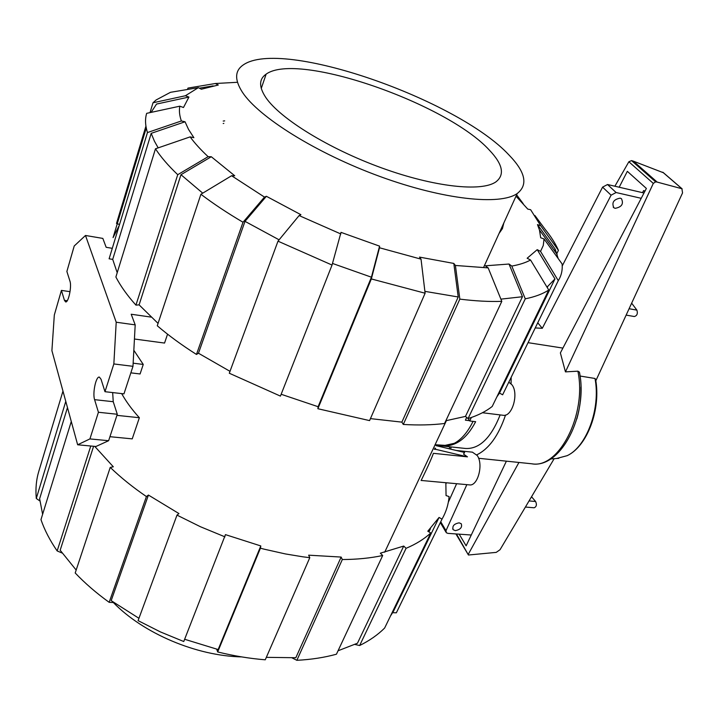 <?xml version="1.0" encoding="UTF-8"?>
<svg xmlns="http://www.w3.org/2000/svg" width="719" height="719" viewBox="0 0 719 719"><rect width="100%" height="100%" fill="white"/><g stroke="black" fill="none" stroke-linecap="round" stroke-linejoin="round"><path stroke-width="1.08" d="M468.132 418.566L469.759 420.983L471.331 417.496M469.759 420.983L475.654 421.685C466.685 438.905 455.307 446.975 441.502 445.906L436.757 444.899M506.131 377.79L506.149 379.389M500.145 414.917C491.059 437.898 479.546 449.087 465.588 448.485L441.942 445.951M459.153 522.848L461.239 523.729C462.425 527.36 460.448 529.651 455.307 530.622L453.195 529.723C452.026 526.092 454.013 523.8 459.153 522.848M620.209 198.147L621.45 198.687C623.849 203.863 621.755 207.072 615.158 208.33L613.882 207.773C611.51 202.596 613.613 199.388 620.209 198.147M644.7 191.64L643.577 190.625L642.552 192.656M643.577 190.625L645.051 190.966M440.343 522.569L445.915 532.06M456.628 483.716L448.323 502.239M439.713 445.636L439.408 446.445M643.999 192.998L607.528 184.513L602.576 187.138L562.222 265.976M471.269 535.017L447.847 533.363L446.301 532.707L445.987 530.667L466.856 484.651M535.233 327.936L542.297 328.304L611.087 195.182L616.093 192.53L641.222 198.309M531.251 327.729L530.46 327.684M449.995 446.814L449.078 448.764M542.297 328.304L537.749 322.786M611.087 195.182L602.576 187.138M445.987 530.667L440.747 521.742M451.235 446.948L450.588 449.123M562.905 348.095L528.052 342.666M524.277 342.073L523.531 341.956M619.194 187.228L627.336 171.338L646.381 188.441L560.38 352.921L565.458 371.876L653.301 183.408L655.629 181.835L657.175 182.096L681.909 188.729L682.547 192.917L595.817 380.791M554.16 458.686L500.047 549.711L496.236 552.381L468.437 555.014L456.457 533.974M468.393 554.079L518.947 462.452M506.392 461.158L466.137 545.82L459.189 534.163M579.586 372.999L579.415 372.091L577.887 371.175L565.458 371.876M595.692 380.027L594.99 378.473L580.053 376.028M626.141 315.102L634.329 316.531C637.07 315.731 637.924 313.601 636.89 310.123L631.65 303.166M525.409 507.048L534.199 507.785C536.518 506.679 536.985 504.585 535.61 501.503L531.539 496.748M653.301 183.408L628.855 161.766L614.889 186.221M663.475 172.767L633.358 161.155L631.534 160.607L628.855 161.766M681.909 188.729L662.756 172.209M657.175 182.096L633.358 161.155M510.76 368.254L510.876 369.656M511.191 377.25L511.065 383.757M505.538 415.025C498.573 435.651 488.974 448.926 476.751 454.857M594.99 378.473C600.832 408.311 586.704 446.634 567.201 455.657L556.614 458.497M508.854 154.864C457.419 99.492 281.677 37.81 243.229 64.953C234.771 70.714 234.466 79.764 242.312 92.086C258.445 116.999 316.369 153.336 380.054 176.523C443.758 199.801 500.181 205.571 517.222 193.528C528.294 184.855 525.499 171.976 508.854 154.864M489.531 150.316C502.86 164.354 504.972 174.888 495.858 181.916C481.487 192.009 434.474 187.102 381.663 167.913C328.871 148.788 280.257 118.725 265.913 97.649C258.786 86.972 258.858 79.144 266.138 74.147C297.594 51.157 447.497 103.77 489.531 150.316M223.843 123.398L223.196 123.506M241.665 656.905C196.467 655.953 143.342 633.439 113.35 602.54M223.214 121.053L224.679 120.873M117.206 272.735L112.712 259.388L151.197 133.348L185.044 121.781L188.558 129.456L193.878 137.689L190.131 136.88L155.475 148.797L115.885 277.013C120.549 286.045 127.227 295.41 135.936 305.126L177.737 174.69L208.15 156.679L211.287 156.733L180.972 174.708L202.731 193.159M158.189 147.871L154.441 141.221L151.197 133.348M516.008 196.188L527.773 209.103L530.631 209.714L540.76 225.802L558.42 250.32L556.722 253.852M503.803 223.025L502.446 228.588L499.076 233.423M544.049 238.969L543.267 245.503L540.544 251.38L558.286 280.662C561.386 275.683 562.662 270.119 562.105 263.954L544.049 238.969L540.688 237.746L539.457 229.981L537.479 224.598L555.176 249.133L558.187 258.534M548.75 290.018C542.863 293.891 535.035 296.83 525.274 298.825L468.06 418.584C477.937 415.465 485.99 411.412 492.227 406.433L548.75 290.018L530.55 260.017L527.153 258.247L537.219 249.664L554.96 278.936L546.997 287.124M424.893 291.357L458.219 296.983L453.815 263.433L455.406 265.464L459.836 299.122L403.287 424.453C418.476 425.351 432.236 425.028 444.567 423.491L501.808 301.369L488.174 267.89L485.37 265.805L509.016 264.035L522.461 296.722L500.909 299.14M453.815 263.433L419.501 257.105L421.028 259.146L379.497 247.767L371.337 278.936L317.879 408.725L318.113 406.72L281.147 394.264M332.043 265.05L277.992 241.171L229.298 373.233L280.428 396.106L332.043 265.05L341.013 232.363L379.578 246.141L371.435 277.201L332.502 263.442M279.107 239.822L244.999 221.353L266.381 196.287L300.919 214.702L299.104 215.574L277.992 241.171M199.343 88.176L213.13 85.885M150.019 112.613L153.003 102.772L185.385 95.753L198.345 87.664L201.347 89.219L218.297 85.022L215.358 83.512L237.468 82.29M229.999 371.328L198.471 353.236L196.467 354.44L243.013 222.252L264.493 197.096L231.59 175.742L234.727 175.76L211.287 156.733M112.712 259.388L109.108 258.804L147.458 132.557L181.368 120.972C179.471 115.507 178.959 110.573 179.84 106.178L183.48 107.508L188.935 97.056L156.544 104.066L151.089 112.389M555.176 249.133L554.43 250.688M554.96 278.936L499.498 393.077L496.856 396.897M522.461 296.722L465.472 416.4L445.861 420.741M458.219 296.983L401.876 422.134L370.438 418.62M371.435 277.201L318.113 406.72M198.471 353.236L244.999 221.353M158.045 323.388L139.1 304.856L180.972 174.708M146.263 128L113.063 237.621L119.228 225.487M537.479 224.598L540.76 225.802M534.963 215.574L545.137 229.334C551.042 236.578 555.472 243.57 558.42 250.32M558.286 280.662L502.635 394.794L499.498 393.077M505.601 388.718L502.635 394.794M537.219 249.664L540.544 251.38M530.55 260.017C525.634 262.696 519.379 264.718 511.793 266.075L525.274 298.825M468.06 418.584L465.472 416.4M509.016 264.035L511.793 266.075M403.287 424.453L401.876 422.134M501.808 301.369C489.396 301.791 475.403 301.045 459.836 299.122M488.174 267.89L455.406 265.464M317.879 408.725L369.575 420.606L425.118 293.226L421.028 259.146M425.118 293.226L371.337 278.936M379.578 246.141L379.497 247.767M340.824 233.954L299.104 215.574M231.59 175.742L200.907 194.265L157.263 325.761C168.722 335.575 181.79 345.129 196.467 354.44M243.013 222.252C227.33 213.013 213.291 203.675 200.907 194.265M264.493 197.096L266.381 196.287M139.1 304.856L135.936 305.126M177.737 174.69C168.201 165.595 160.786 156.967 155.475 148.797M208.15 156.679C200.709 149.768 194.705 143.171 190.131 136.88M185.385 95.753L188.935 97.056M119.525 224.508L116.496 223.447L145.93 126.14M153.003 102.772L156.077 99.986L170.484 92.311L198.345 87.664M187.515 89.471L187.947 88.095L215.358 83.512M209.939 86.415L210.649 86.406M516.628 194.831L523.171 203.648M181.368 120.972L185.044 121.781M179.84 106.178L146.667 113.341C144.941 118.959 145.211 125.358 147.458 132.557M42.619 514.301L39.635 498.716L67.469 407.565M390.453 616.048L393.563 611.123L392.853 611.105M338.047 650.776L357.46 643.226L403.727 546.063L406.082 548.309C416.013 544.112 424.255 538.989 430.798 532.959L427.796 531.215L439.075 517.446L393.563 611.123M266.336 657.346L295.824 657.732L341.139 557.063L342.325 559.544L296.857 660.312L292.067 657.885M184.648 639.272L218.154 649.554L260.799 545.946L260.422 548.202L264.017 549.136L285.416 553.936L302.915 556.821L309.79 557.683L308.658 555.176L341.139 557.063M94.728 446.373L113.323 466.802L110.241 467.395L75.198 572.98C85.004 583.28 96.319 593.058 109.162 602.324L146.415 496.559L148.429 495.058L111.175 600.644L138.947 618.295M93.605 446.274L60.162 550.224L76.169 570.05M439.075 517.446L442.014 519.145C446.059 512.108 448.422 504.585 449.096 496.577L446.05 495.562L445.852 482.728M296.857 660.312C311.228 659.557 324.422 657.517 336.438 654.209L382.706 555.499L380.333 553.19L403.727 546.063M148.429 495.058L178.941 513.564L176.991 515.119L138.084 620.632L160.391 631.911L183.758 641.528L225.451 534.63L260.799 545.946M62.966 391.109L38.853 471.152C36.265 479.645 35.411 488.749 36.292 498.474L65.78 401.391M39.887 500.954L36.292 498.474M110.241 467.395C120.738 477.533 132.799 487.248 146.415 496.559M113.872 602.567L109.162 602.324M176.991 515.119L200.475 526.748L224.984 536.859M260.422 548.202L217.686 651.953C233.873 655.944 249.736 658.559 265.266 659.799L309.79 557.683M217.686 651.953L216.698 649.185M342.325 559.544C357.064 559.454 370.528 558.106 382.706 555.499M406.082 548.309L359.644 645.518C369.575 640.602 377.897 634.778 384.629 628.047L430.798 532.959M359.644 645.518L354.907 644.449M442.014 519.145L396.349 612.804L392.098 612.669M446.445 482.782L445.969 483.77M71.28 421.487L40.974 519.639C44.506 529.948 49.899 540.382 57.161 550.943L90.783 446.005M62.158 553.046L57.161 550.943M508.8 382.157L511.856 384.683C519.154 393.365 512.153 417.388 503.012 415.267L482.431 412.733M434.294 449.276L435.247 449.384M436.002 445.636L464.609 452.476L463.521 454.066L467.458 456.853L433.386 453.329C430.573 461.517 420.597 481.73 421.118 480.454L469.408 484.885C477.758 486.565 483.707 464.285 477.2 455.495L472.419 452.17M134.435 339.017L164.552 343.062L167.554 334.164M130.84 372.846L140.088 373.97L143.252 364.443L133.833 350.279M109.935 436.694L132.233 438.869L139.36 417.721C131.963 409.587 126.068 401.544 121.664 393.599M435.31 449.231L467.458 456.853M435.103 444.719L445.079 445.376L454.309 443.308C461.454 439.489 467.701 432.182 473.057 421.379M469.561 420.678L465.4 420.184L466.667 417.406M77.652 444.782L89.92 438.914L98.422 412.266L94.593 399.656C92.374 393.266 95.995 376.073 99.375 377.098L101.037 379.246L104.983 391.702L113.845 363.949L116.208 322.22L85.489 235.473L74.228 245.979L66.876 271.467L69.977 281.246C71.909 286.423 68.404 302.969 65.618 301.917L64.431 300.317L61.421 290.395L54.32 314.994L51.903 350.647L77.652 444.782L95.942 446.49L108.623 440.711L117.287 414.261L113.243 401.714L112.667 392.574M139.36 417.721L116.927 415.357M143.252 364.443L133.15 363.176M112.29 248.325L106.16 247.3L102.835 238.411L85.489 235.473M104.983 391.702L123.965 393.859L132.979 366.322L135.19 324.871L131.209 314.239L151.098 317.097M89.92 438.914L108.623 440.711M98.422 412.266L117.287 414.261M113.845 363.949L132.979 366.322M116.208 322.22L135.19 324.871M61.421 290.395L70.031 291.671M616.093 192.53L607.528 184.513M440.055 446.607L439.597 445.879M629.089 308.73L636.89 310.123M529.049 500.927L535.61 501.503M655.629 181.835L631.534 160.607M577.887 371.175C587.081 414.665 558.6 469.282 531.718 463.782L478.602 458.282M580.925 387.002C581.168 397.832 579.802 408.473 576.845 418.925M94.593 399.656L113.243 401.714M64.431 300.317L67.235 300.722M613.882 207.773L613.217 207.135M453.195 529.723L452.673 528.842M468.285 554.762L455.927 533.938M682.133 188.854L663.026 172.371M595.548 379.156C601.201 408.769 587.468 446.22 567.201 455.657M579.424 372.091C588.403 415.07 560.595 468.959 531.718 463.782M558.843 458.327L550.619 458.956M517.222 193.528L483.545 267.558M266.138 74.147L261.258 88.446M539.457 229.981L557.144 254.445M547.725 286.584L547.258 287.546M428.901 531.853L430.456 528.654M434.806 448.189L435.543 448.261M456.116 450.445L472.527 452.179M384.701 552.21L446.382 420.66"/></g></svg>
